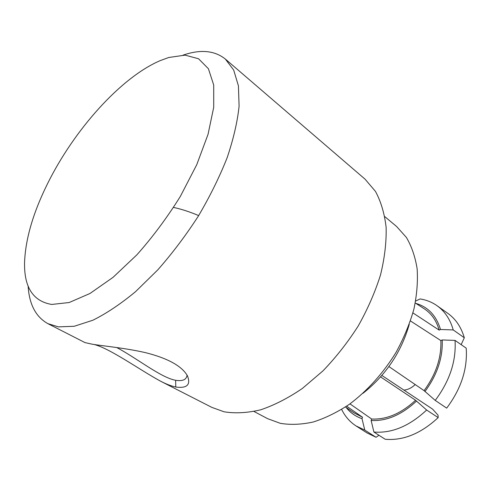<?xml version="1.0" encoding="UTF-8"?>
<svg xmlns="http://www.w3.org/2000/svg" width="491" height="491" viewBox="0 0 491 491"><rect width="100%" height="100%" fill="white"/><g stroke="black" fill="none" stroke-linecap="round" stroke-linejoin="round"><path stroke-width="0.74" d="M198.671 215.586C189.79 211.842 181.425 209.123 173.569 207.429M51.721 304.445C33.192 301.321 24.133 287.444 24.55 262.814C25.379 239.338 33.026 213.002 47.486 183.806C73.951 130.121 120.7 77.468 160.281 60.589L168.806 57.484L185.039 55.133L198.554 58.767L208.411 68.728L213.708 85.023L213.726 107.21L208.061 134.288L196.75 164.706L180.332 196.431C167.185 217.544 152.707 237.006 136.903 254.811L113.04 277.347L89.97 293.483L69.163 302.53L51.721 304.445M183.1 55.115L186.052 54.176C202.132 49.339 215.236 50.972 225.369 59.086L233.691 70.066L238.43 85.876L239.092 106.209C237.441 121.817 233.458 138.984 227.149 157.703C219.52 176.981 209.927 196.437 198.364 216.083C185.88 235.373 172.347 253.313 157.771 269.89L135.571 291.648C120.694 303.96 106.461 313.485 92.879 320.224L74.258 326.27L58.386 326.877L47.817 323.618C35.775 316.855 29.208 304.322 28.128 286.007M85.176 342.638L92.185 344.197C102.785 346.002 124.874 347.898 145.612 352.673C167.885 358.313 181.83 366.022 187.439 375.811C190.938 384.76 187.059 388.504 175.79 387.043C171.304 386.067 166.228 384.115 160.563 381.194C139.266 369.6 110.279 348.592 94.217 344.516M225.369 59.086L365.052 179.166L375.474 191.41C380.967 201.568 384.527 213.579 386.135 227.443C386.503 242.21 384.631 258.033 380.525 274.905C375.13 292.071 367.704 309.085 358.24 325.95C347.769 342.35 335.985 357.344 322.9 370.938L302.407 388.418C288.297 398.041 274.408 405.167 260.733 409.801C247.47 412.943 235.25 413.606 224.074 411.789L211.867 407.395L160.563 381.194M384.809 216.641L396.636 226.529L406.382 237.429C411.636 246.353 415.22 256.799 417.129 268.755C417.976 281.423 416.896 294.901 413.888 309.195C409.77 323.692 403.866 338.011 396.182 352.145C383.551 372.841 367.286 390.91 349.377 404.296C337.262 412.305 325.202 418.209 313.19 422.021C301.449 424.574 290.5 425.016 280.349 423.34L267.663 418.688L254.031 411.489M409.255 324.373C401.208 352.293 385.785 375.271 362.996 393.297M415.214 384.563C411.789 387.798 408.138 389.633 404.246 390.069M412.919 312.902L439.163 330.124L440.495 329.492L453.23 329.94C450.179 319.211 444.686 311.073 436.763 305.519C431.779 302.082 426.225 299.891 420.106 298.939L415.662 301.02M388.915 366.568L424.083 390.633L435.229 400.411L446.681 408.125C461.153 388.792 467.659 368.802 466.205 348.156L455.04 340.398L442.201 339.956L440.85 340.582L410.451 320.948M461.159 344.645L464.314 337.765C461.166 326.988 455.574 318.782 447.547 313.154L436.763 305.519M453.23 329.94L464.314 337.765M349.973 403.872L371.65 419.019L371.135 420.492L373.915 432.043L385.202 439.261C403.277 440.814 420.94 433.596 438.187 417.602L426.642 410.034L415.546 400.245L380.611 376.916M438.187 417.602L438.027 415.134L432.589 409.126L381.888 375.455M341.65 409.433C345.013 416.343 349.782 421.83 355.969 425.893L367.121 432.982L376.075 437.285L378.942 435.259M415.546 400.245C401.233 413.49 386.601 419.75 371.65 419.019M440.85 340.582C441.532 357.755 435.94 374.437 424.083 390.633M415.282 302.996L423.856 308.538C431.264 313.227 436.364 320.42 439.163 330.124M346.094 407.389C350.236 412.692 355.545 416.454 362.008 418.682L362.524 417.227L353.87 412.808L345.492 406.971M362.524 417.227L346.634 406.204M371.135 420.492C386.534 421.315 401.62 414.877 416.38 401.184M424.936 391.56C437.199 374.86 442.956 357.663 442.201 339.956M440.495 329.492C436.321 315.676 428.121 306.979 415.895 303.389M376.075 437.285L364.788 430.116L362.008 418.682M373.915 432.043C391.83 433.455 409.408 426.114 426.642 410.034M435.229 400.411C449.713 380.998 456.323 360.995 455.04 340.398M355.969 425.893L364.788 430.116M116.729 347.548C136.658 358.031 160.907 377.683 175.618 380.286C182.713 381.403 186.525 379.672 187.053 375.106M175.618 380.286L175.79 387.043M47.817 323.618L85.152 342.681"/></g></svg>
